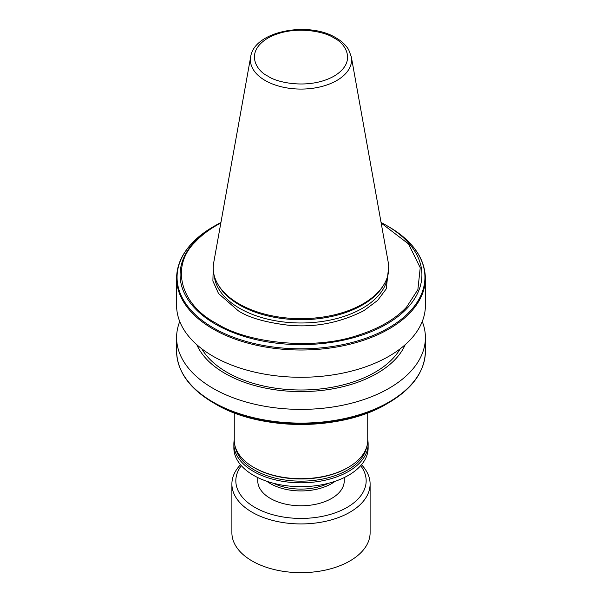 <?xml version="1.0" encoding="UTF-8"?>
<svg xmlns="http://www.w3.org/2000/svg" width="602" height="602" viewBox="0 0 602 602"><rect width="100%" height="100%" fill="white"/><g stroke="black" fill="none" stroke-linecap="round" stroke-linejoin="round"><path stroke-width="0.9" d="M241.334 465.685A65.159 37.617 0 0 0 254.924 507.411A65.159 37.617 0 0 0 337.767 511.866A65.159 37.617 0 0 0 360.666 465.685M240.514 464.729A69.11 39.898 0 0 0 231.89 484.031A69.11 39.898 0 0 0 252.133 512.249A69.11 39.898 0 0 0 327.45 520.896A69.11 39.898 0 0 0 370.11 484.031A69.11 39.898 0 0 0 361.486 464.729M231.89 484.031L231.89 532.762A69.11 39.898 0 0 0 252.133 560.981A69.11 39.898 0 0 0 327.45 569.627A69.11 39.898 0 0 0 370.11 532.762L370.11 484.031M386.499 225.449L388.636 226.683A123.937 71.555 180 0 1 409.247 312.122A123.937 71.555 180 0 1 361.606 339.694A123.937 71.555 180 0 1 213.364 327.879A123.937 71.555 180 0 1 192.753 242.44A123.937 71.555 180 0 1 213.364 226.683C205.147 231.431 198.193 236.759 192.505 242.659C182.015 253.638 176.717 265.482 176.604 278.192A124.396 71.819 0 0 0 213.04 328.978A124.396 71.819 0 0 0 361.606 340.913A124.396 71.819 180 0 0 388.96 328.978A124.396 71.819 180 0 0 409.872 312.942A124.396 71.819 0 0 0 425.396 278.192C424.809 258.01 412.558 240.845 388.636 226.683L386.499 225.449A120.912 69.809 0 0 0 381.074 222.507L386.499 225.449A120.912 69.809 0 0 1 407.133 308.254A120.912 69.809 180 0 1 358.92 336.089L357.671 335.367C315.666 349.973 249.002 344.209 216.291 323.342C180.148 304.454 170.17 265.964 195.462 241.718A119.798 69.162 180 0 1 220.829 223.041M425.396 278.192L425.396 305.462A124.396 71.819 180 0 1 388.96 356.249A124.396 71.819 180 0 1 213.04 356.249A124.396 71.819 180 0 1 176.604 305.462L176.604 278.192M250.673 56.851L213.695 262.758A87.772 50.673 0 0 0 218.135 284.693L218.977 286.078A86.884 50.162 0 0 0 239.566 305.011A86.884 50.162 0 0 0 383.022 286.078L383.865 284.693A87.772 50.673 0 0 0 388.305 262.758L351.327 56.851L348.754 49.898C345.977 45.158 341.718 41.139 335.991 37.851C308.578 20.814 254.044 31.108 250.673 56.851A50.598 29.212 0 0 0 265.219 80.517A50.598 29.212 0 0 0 322.747 86.236A50.598 29.212 0 0 0 351.327 56.851M218.135 284.693A87.772 50.673 0 0 0 238.934 303.814A87.772 50.673 0 0 0 383.865 284.693M400.225 348.784A104.65 60.418 180 0 1 226.999 372.299A104.65 60.418 180 0 1 201.775 348.784M405.206 344.69A107.442 62.029 180 0 1 329.618 389.366A107.442 62.029 180 0 1 225.028 373.436A107.442 62.029 180 0 1 196.794 344.69M422.25 321.513A124.396 71.819 180 0 1 425.396 337.564A124.396 71.819 180 0 1 388.96 388.35A124.396 71.819 180 0 1 213.04 388.35A124.396 71.819 180 0 1 176.604 337.564A124.396 71.819 180 0 1 179.75 321.513M386.499 404.032C341.846 431.122 260.147 431.122 215.501 404.032L213.364 402.798A123.937 71.555 0 0 0 388.636 402.798L386.499 404.032A120.912 69.809 180 0 1 215.501 404.032L213.364 402.798C189.442 388.636 177.191 371.472 176.604 351.29L176.604 337.564M367.739 412.882L367.739 440.175A66.739 38.536 180 0 1 348.197 467.423A66.739 38.536 180 0 1 348.189 467.423A66.739 38.536 180 0 1 253.811 467.423A66.739 38.536 180 0 1 253.803 467.423A66.739 38.536 180 0 1 234.261 440.175L234.261 412.882M347.354 467.904L348.197 467.423L347.354 467.904A65.558 37.851 180 0 1 254.646 467.904L253.803 467.423M366.475 447.647A65.949 38.076 180 0 1 347.632 469.996A65.949 38.076 180 0 1 279.471 479.064A65.949 38.076 180 0 1 235.525 447.647M367.739 439.844A67.138 38.761 180 0 1 368.138 444.043A67.138 38.761 180 0 1 348.475 471.449A67.138 38.761 180 0 1 253.525 471.449A67.138 38.761 180 0 1 233.862 444.043A67.138 38.761 180 0 1 234.261 439.844M368.138 444.043L368.138 447.911A67.138 38.761 180 0 1 348.475 475.317A67.138 38.761 180 0 1 253.525 475.317A67.138 38.761 180 0 1 233.862 447.911L233.862 444.043M328.444 483.286A42.456 24.509 180 0 1 273.556 483.286M335.156 481.284A43.246 24.968 180 0 1 270.426 483.624A43.246 24.968 180 0 1 266.844 481.284M257.754 477.559L257.754 480.81A43.246 24.968 0 0 0 270.426 498.464A43.246 24.968 0 0 0 317.547 503.874A43.246 24.968 0 0 0 344.246 480.81L344.246 477.559M388.719 266.25L386.281 288.84L377.627 300.413L363.834 310.707C339.761 322.883 314.635 327.721 288.433 325.223C265.189 322.394 248.43 317.555 238.166 310.707L218.541 293.543L212.89 281.066L213.281 266.25M407.133 308.254L406.538 307.155L417.878 289.607L420.226 267.702L408.547 243.968L381.171 223.041M195.462 241.718L194.867 241.372A120.912 69.809 0 0 0 215.501 324.177A120.912 69.809 0 0 0 358.92 336.089M214.267 275.754A86.884 50.162 0 0 0 239.566 308.292A86.884 50.162 0 0 0 331.89 319.707A86.884 50.162 0 0 0 387.733 275.754M388.636 402.798C412.558 388.636 424.809 371.472 425.396 351.29A124.396 71.819 180 0 1 388.96 402.076A124.396 71.819 180 0 1 213.04 402.076A124.396 71.819 180 0 1 176.604 351.29M194.867 241.372A120.912 69.809 180 0 1 215.501 225.449A120.912 69.809 180 0 1 220.926 222.507L213.364 226.683M406.538 307.155A119.798 69.162 180 0 1 357.671 335.367M334.012 38.046C344.999 42.855 358.002 61.795 334.012 76.168C309.127 90.014 276.318 82.504 267.988 76.168C257.001 71.352 243.998 52.412 267.988 38.046C292.873 24.193 325.682 31.703 334.012 38.046M425.396 351.29L425.396 337.564"/></g></svg>
